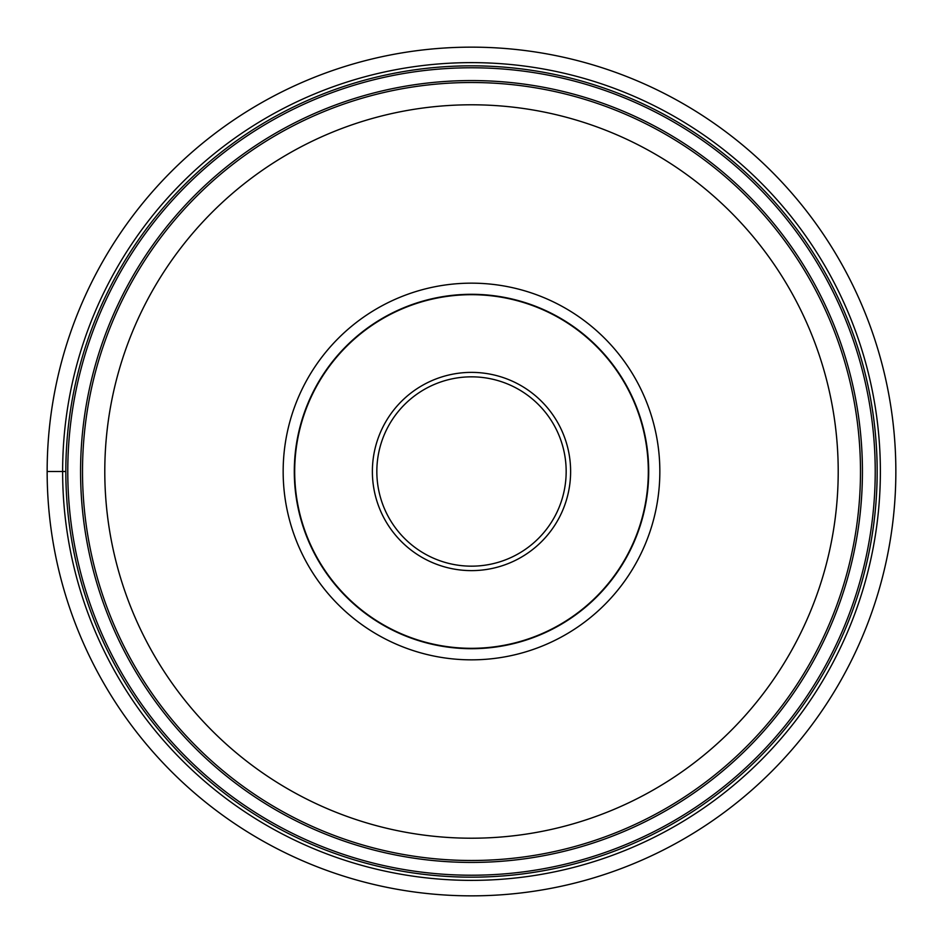 <?xml version="1.0" encoding="UTF-8"?>
<svg xmlns="http://www.w3.org/2000/svg" width="943" height="943" viewBox="0 0 943 943"><rect width="100%" height="100%" fill="white"/><g stroke="black" fill="none" stroke-linecap="round" stroke-linejoin="round"><path stroke-width="1.41" d="M47.15 471.5A424.35 424.35 0 0 1 471.5 47.15A424.35 424.35 0 0 1 895.85 471.5A424.35 424.35 0 0 1 471.5 895.85A424.35 424.35 0 0 1 47.15 471.5A424.35 424.35 0 0 0 471.5 895.85A424.35 424.35 0 0 0 895.85 471.5A424.35 424.35 0 0 0 471.5 47.15A424.35 424.35 0 0 0 47.15 471.5L62.627 471.5A408.873 408.873 0 0 0 471.5 880.373A408.873 408.873 0 0 0 880.373 471.5A408.873 408.873 0 0 0 471.5 62.627A408.873 408.873 0 0 0 62.627 471.5L65.833 471.5A405.667 405.667 0 0 0 471.583 877.167A405.667 405.667 0 0 0 877.167 471.323A405.667 405.667 0 0 0 471.417 65.833A405.667 405.667 0 0 0 65.833 471.677A405.667 405.667 0 0 0 471.583 877.167A405.667 405.667 0 0 0 877.167 471.323A405.667 405.667 0 0 0 471.417 65.833A405.667 405.667 0 0 0 65.833 471.5M82.513 471.5A388.988 388.988 0 0 0 471.382 860.487A388.988 388.988 0 0 0 860.487 471.5A388.988 388.988 0 0 0 471.618 82.513A388.988 388.988 0 0 0 82.513 471.5A388.988 388.988 0 0 0 471.382 860.487A388.988 388.988 0 0 0 860.487 471.5A388.988 388.988 0 0 0 471.618 82.513A388.988 388.988 0 0 0 82.513 471.5M659.841 471.5A188.341 188.341 0 0 1 471.5 659.841A188.341 188.341 0 0 1 283.159 471.5A188.341 188.341 0 0 1 471.5 283.159A188.341 188.341 0 0 1 659.841 471.5M648.701 471.5A177.201 177.201 0 0 1 471.5 648.701A177.201 177.201 0 0 1 294.299 471.5A177.201 177.201 0 0 1 471.5 294.299A177.201 177.201 0 0 1 648.701 471.5M294.688 471.5A176.812 176.812 0 0 1 471.5 294.688A176.812 176.812 0 0 1 648.312 471.5A176.812 176.812 0 0 1 471.5 648.312A176.812 176.812 0 0 1 294.688 471.5M376.835 471.5A94.665 94.665 0 0 1 471.417 376.835A94.665 94.665 0 0 1 566.165 471.5A94.665 94.665 0 0 1 471.583 566.165A94.665 94.665 0 0 1 376.835 471.5M875.222 471.5A403.722 403.722 0 0 1 471.583 875.222A403.722 403.722 0 0 1 67.778 471.5A403.722 403.722 0 0 1 471.417 67.778A403.722 403.722 0 0 1 875.222 471.5M862.432 471.335A390.932 390.932 0 0 0 471.417 80.568A390.932 390.932 0 0 0 80.568 471.665A390.932 390.932 0 0 0 471.583 862.432A390.932 390.932 0 0 0 862.432 471.335M838.209 471.724A366.709 366.709 0 0 0 471.618 104.791A366.709 366.709 0 0 0 104.791 471.5A366.709 366.709 0 0 0 471.382 838.209A366.709 366.709 0 0 0 838.209 471.724M570.621 471.5A99.121 99.121 0 0 0 471.406 372.379A99.121 99.121 0 0 0 372.379 471.677A99.121 99.121 0 0 0 471.594 570.621A99.121 99.121 0 0 0 570.621 471.5"/></g></svg>
